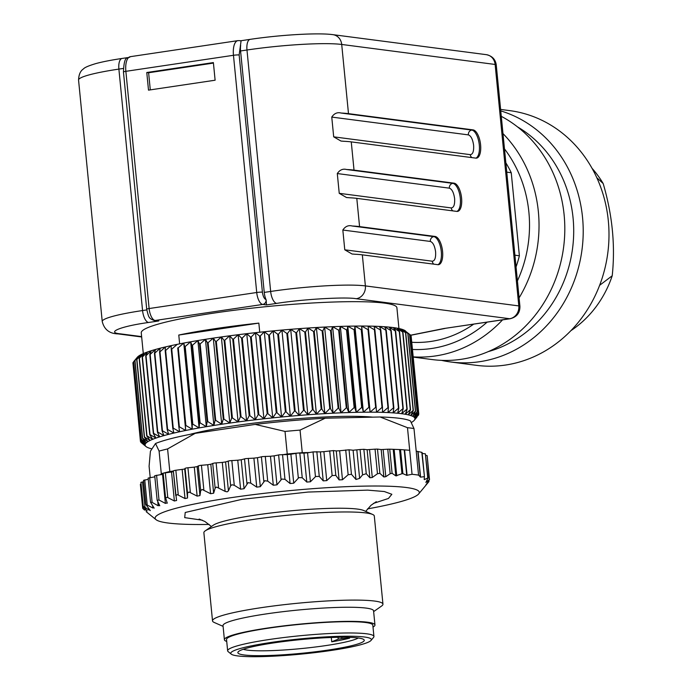 <?xml version="1.0" encoding="UTF-8"?>
<svg xmlns="http://www.w3.org/2000/svg" width="691" height="691" viewBox="0 0 691 691"><rect width="100%" height="100%" fill="white"/><g stroke="black" fill="none" stroke-linecap="round" stroke-linejoin="round"><path stroke-width="1.04" d="M344.774 249.805L432.281 261.207C434.812 260.93 435.926 257.821 435.606 251.887C434.751 245.875 432.998 242.394 430.338 241.444A4.284 3.861 97.4 0 1 433.767 236.633L352.177 226A71.354 7.696 -5.6 0 1 359.57 226.605L435.045 236.443A14.269 5.994 -98.5 0 1 442.473 250.522A14.269 5.994 -98.5 0 1 438.535 264.679A14.269 5.994 -98.5 0 1 437.818 264.679L362.334 254.841A71.354 7.696 174.4 0 0 354.949 254.236L352.047 254.003L344.774 249.805L342.831 230.034C345.319 226.346 348.437 224.998 352.177 226M339.238 193.325L451.283 207.931C453.823 207.645 454.928 204.545 454.618 198.611C453.762 192.599 452 189.118 449.349 188.159A4.284 3.861 97.4 0 1 452.778 183.357L346.64 169.52A71.354 7.696 -5.6 0 1 354.025 170.124L454.056 183.167A14.269 5.994 -98.5 0 1 461.484 197.237A14.269 5.994 -98.5 0 1 457.546 211.394A14.269 5.994 -98.5 0 1 456.829 211.403L356.798 198.36A71.354 7.696 174.4 0 0 349.413 197.756L346.511 197.522L339.238 193.325L337.294 173.553C339.782 169.865 342.9 168.518 346.64 169.52M333.693 136.844L470.295 154.654C472.834 154.369 473.94 151.26 473.62 145.326C472.765 139.323 471.012 135.842 468.36 134.883A4.284 3.861 97.4 0 1 471.789 130.072L341.104 113.039A71.354 7.696 -5.6 0 1 348.489 113.644L473.067 129.882A14.269 5.994 -98.5 0 1 480.495 143.961A14.269 5.994 -98.5 0 1 476.557 158.118A14.269 5.994 -98.5 0 1 475.831 158.127L351.261 141.888A71.354 7.696 174.4 0 0 343.876 141.284L340.974 141.042L333.693 136.844L331.758 117.081C334.245 113.384 337.363 112.046 341.104 113.039M372.622 514.45L363.587 510.468A76.865 8.292 174.4 0 0 255.549 515.071A76.865 8.292 174.4 0 0 213.312 525.203L205.227 530.861A85.624 9.233 -5.6 0 1 252.275 519.589A85.624 9.233 -5.6 0 1 372.622 514.45A85.624 9.233 -5.6 0 1 374.306 516.03L382.952 604.159A85.624 9.233 -5.6 0 1 381.596 606.033L373.641 611.613M202.368 520.202L184.704 517.628L185.214 512.48L241.885 499.351L308.048 492.052L367.681 490.135L384.317 491.526L391.849 494.29L388.454 498.453L373.356 503.437M411.758 342.278A114.162 102.873 -82.6 0 0 473.637 324.183M516.056 266.968A114.162 102.873 -82.6 0 0 519.382 255.765L514.899 255.186M506.762 172.145L511.245 172.733A114.162 102.873 -82.6 0 0 505.847 162.826M143.296 353.585L141.258 332.829A128.44 13.855 -5.6 0 1 213.847 313.092A128.44 13.855 -5.6 0 1 396.902 307.763L398.94 328.519M258.84 323.112L178.779 335.04A128.44 13.855 -5.6 0 1 215.376 328.631A128.44 13.855 -5.6 0 1 258.84 323.112L259.738 332.224M412.458 349.456A121.305 109.299 -82.6 0 0 431.78 348.471A121.305 109.299 -82.6 0 0 487.086 322.17M517.421 280.9A121.305 109.299 -82.6 0 0 504.482 148.902M413.183 356.867A128.44 115.734 -82.6 0 0 435.546 355.934A128.44 115.734 -82.6 0 0 502.538 319.873M519.088 297.899A128.44 115.734 -82.6 0 0 502.979 133.588M413.209 357.092L432.255 359.57A128.44 115.734 -82.6 0 0 461.32 359.294A128.44 115.734 -82.6 0 0 564.141 215.031A128.44 115.734 -82.6 0 0 501.286 116.33M488.243 351.615A121.305 109.299 -82.6 0 0 572.58 248.345A121.305 109.299 -82.6 0 0 517.542 126.902M441.514 360.365A128.44 115.734 -82.6 0 0 450.662 361.972A128.44 115.734 -82.6 0 0 479.727 361.695A128.44 115.734 -82.6 0 0 582.72 243.059A128.44 115.734 -82.6 0 0 500.75 110.897M450.662 361.972L476.436 365.332A128.44 115.734 -82.6 0 0 505.501 365.055A128.44 115.734 -82.6 0 0 608.978 236.849A128.44 115.734 -82.6 0 0 509.638 110.612L500.612 109.437M190.068 434.345A107.027 11.54 -5.6 0 1 233.99 425.837A107.027 11.54 -5.6 0 1 372.743 417.148M596.799 177.682L603.174 183.547A103.805 93.544 -82.6 0 0 592.049 168.319M570.878 330.678A103.805 93.544 -82.6 0 0 612.217 275.769L599.615 285.323M150.206 477.559L149.092 466.209L150.422 451.223L155.535 443.501A132.715 14.312 -5.6 0 1 195.19 433.352L255.212 424.404A132.715 14.312 -5.6 0 1 325.193 418.21L380.119 416.984A132.715 14.312 -5.6 0 1 399.562 418.323A132.715 14.312 -5.6 0 1 410.437 420.931L413.987 428.541L416.207 451.128L421.812 452.363L424.447 476.652L424.17 479.442M409.694 450.282L412.052 474.285L406.723 475.33L402.888 473.629L400.53 449.582L409.694 450.282L407.483 427.694A144.134 15.547 -5.6 0 1 410.912 428.092A144.134 15.547 -5.6 0 1 413.987 428.541M603.174 183.547C612.399 214.987 615.413 245.728 612.217 275.769M209.131 524.426A132.715 14.312 -5.6 0 1 156.062 519.684A132.715 14.312 -5.6 0 1 230.146 497.822A132.715 14.312 -5.6 0 1 363 486.144A132.715 14.312 -5.6 0 1 418.677 493.935A132.715 14.312 -5.6 0 1 367.534 508.896M428.636 480.996L428.956 481.558L418.677 493.935M428.714 481.834L425.82 485.047L429.016 480.461M429.508 479.64L427.15 455.637L429.249 479.77L425.881 482.456L427.746 478.621M428.005 477.965L425.371 453.832L427.738 477.956L424.447 479.606L424.3 478.172M418.098 451.879L420.577 477.135L424.447 476.652M420.577 477.135L418.556 475.132L416.207 451.128M412.052 474.285A144.134 15.547 -5.6 0 1 418.556 475.132M400.53 449.582L399.579 449.556L401.955 473.724L402.888 473.629M401.955 473.724L395.805 475.874L392.099 473.318L389.733 449.185L399.579 449.556M389.733 449.185L387.763 449.21L390.165 473.724L392.099 473.318M390.165 473.724L385.803 476.678L383.859 476.98L379.869 473.335L377.485 449.09L381.173 449.573L387.763 449.21M377.485 449.09L375.049 449.159L377.459 473.741L379.869 473.335M377.459 473.741L372.285 477.49L369.866 477.749L366.256 473.698L363.863 449.297L367.12 449.72L375.049 449.159M363.863 449.297L360.071 449.521L362.559 474.872L366.256 473.698M362.559 474.872L359.622 478.379L355.969 479.468L351.451 474.311L349.05 449.798L353.101 450.23L360.071 449.521M349.05 449.798L339.635 450.757L342.477 479.735L348.143 474.734L351.451 474.311M342.477 479.735L339.108 479.908L336.267 450.929L339.635 450.757M336.267 450.929L333.39 450.592L323.898 451.646L326.739 480.625L332.138 475.572L335.817 475.356L339.108 479.908M326.739 480.625L323.224 480.858L320.382 451.879L323.898 451.646M320.382 451.879L313.256 451.888L307.573 452.812L310.414 481.782L315.666 476.488L319.268 476.41L323.224 480.858M310.414 481.782L306.804 482.068L303.962 453.097L307.573 452.812M303.962 453.097L297.933 453.046L290.894 454.22L293.735 483.199L298.823 477.628L302.235 477.74L306.804 482.068M293.735 483.199L290.082 483.536L287.24 454.557L290.894 454.22M287.24 454.557L279.397 454.799L274.111 455.861L276.953 484.84L281.773 479.053L284.96 479.312L290.082 483.536M276.953 484.84L273.308 485.229L270.466 456.25L274.111 455.861M270.466 456.25L262.407 456.604L257.475 457.71L260.317 486.689L264.774 480.729L267.711 481.117L273.308 485.229M260.317 486.689L256.732 487.12L253.891 458.142L257.475 457.71M253.891 458.142L245.72 458.599L241.219 459.74L244.061 488.718L248.078 482.646L250.729 483.121L256.732 487.12M244.061 488.718L240.598 489.185L237.756 460.206L241.219 459.74M237.756 460.206L229.576 460.75L225.594 461.925L228.436 490.895L230.639 485.808L231.926 484.762L234.266 485.289L240.598 489.185M228.436 490.895L227.14 491.854L225.136 491.387L222.295 462.417L225.594 461.925M223.098 626.374L214.201 622.453A85.624 9.233 -5.6 0 1 212.517 620.872A85.624 9.233 -5.6 0 1 260.913 607.717A85.624 9.233 -5.6 0 1 382.952 604.159M226.726 641.429A75.639 8.154 -5.6 0 1 224.402 639.719L223.02 625.605A75.639 8.154 -5.6 0 1 265.767 613.979A75.639 8.154 -5.6 0 1 373.563 610.844L374.954 624.958A75.639 8.154 -5.6 0 1 373.01 627.091M224.402 639.719A75.639 8.154 -5.6 0 1 267.149 628.102A75.639 8.154 -5.6 0 1 374.954 624.958M231.252 654.135L228.16 651.622A73.496 7.929 -5.6 0 1 227.641 650.81L226.536 639.512A73.496 7.929 -5.6 0 1 268.073 628.223A73.496 7.929 -5.6 0 1 372.82 625.174L373.926 636.463A73.496 7.929 -5.6 0 1 373.581 637.361L371.032 640.427A70.637 7.618 -5.6 0 1 331.438 650.421A70.637 7.618 -5.6 0 1 231.252 654.135A70.637 7.618 -5.6 0 1 270.682 642.5A70.637 7.618 -5.6 0 1 341.397 636.281A70.637 7.618 -5.6 0 1 371.032 640.427M227.641 650.81A73.496 7.929 -5.6 0 1 269.179 639.52A73.496 7.929 -5.6 0 1 373.926 636.463M328.372 650.024A63.503 6.85 -5.6 0 1 264.8 655.612A63.503 6.85 -5.6 0 1 238.162 651.881A63.503 6.85 -5.6 0 1 273.757 642.898A63.503 6.85 -5.6 0 1 363.82 639.564A63.503 6.85 -5.6 0 1 328.372 650.024M243.301 649.264A59.227 6.383 174.4 0 0 326.117 645.541A59.227 6.383 174.4 0 0 358.266 637.992M159.759 505.76L157.116 500.016L154.732 475.719L160.64 474.682L161.297 473.698A144.134 15.547 -5.6 0 1 163.62 473.067L163.206 473.335M157.289 500.56L158.757 499.878L165.391 503.402L162.549 474.423L163.266 474.311M167.265 503.212L165.564 497.762L163.162 473.283M165.633 498.099L167.17 497.252L174.374 500.992L171.532 472.013L173.406 471.668M171.532 472.013L163.62 473.067A144.134 15.547 -5.6 0 1 169.813 471.512L173.346 470.994M176.568 500.56L173.329 470.83L174.935 470.372L184.687 469.034L187.529 498.012L187.503 493.072L189.049 492.018L197.134 496.103L194.292 467.133L197.116 466.606L199.958 495.577L200.692 490.575L202.195 489.487L210.574 493.711L207.732 464.732L210.815 464.222L213.657 493.201L215.143 488.14L216.559 487.051L225.136 491.387M175.756 495.594L177.319 494.626L185.007 498.548L182.165 469.569M194.292 467.133L186.682 467.893L185.076 468.308L184.687 469.034M207.732 464.732L199.837 465.432L197.116 466.606M222.295 462.417L214.201 463.048L210.815 464.222M390.838 330.54L384.611 326.739L386.252 330.22A139.85 15.081 174.4 0 0 385.837 330.194L379.549 326.437L380.801 329.952A139.85 15.081 174.4 0 0 380.361 329.935L374.021 326.221L374.893 329.771A139.85 15.081 174.4 0 0 374.418 329.762L368.061 326.092L368.545 329.676A139.85 15.081 174.4 0 0 368.027 329.667L361.687 326.048L361.782 329.667A139.85 15.081 174.4 0 0 361.238 329.667L354.924 326.083L354.63 329.745A139.85 15.081 174.4 0 0 354.06 329.754L347.806 326.204L347.132 329.909A139.85 15.081 174.4 0 0 346.528 329.927L340.361 326.411L339.307 330.16A139.85 15.081 174.4 0 0 338.685 330.186L332.621 326.696L331.196 330.497A139.85 15.081 174.4 0 0 330.548 330.523L324.623 327.059L322.827 330.911A139.85 15.081 174.4 0 0 322.161 330.946L316.392 327.508L314.25 331.412A139.85 15.081 174.4 0 0 313.567 331.455L307.979 328.035L305.482 331.991A139.85 15.081 174.4 0 0 304.791 332.043L299.402 328.64L296.577 332.647A139.85 15.081 174.4 0 0 295.869 332.699L290.704 329.313L287.56 333.382A139.85 15.081 174.4 0 0 286.851 333.442L281.928 330.056L278.482 334.176A139.85 15.081 174.4 0 0 277.765 334.245L273.109 330.877L269.369 335.049A139.85 15.081 174.4 0 0 268.661 335.118L264.282 331.749L260.274 335.981A139.85 15.081 174.4 0 0 259.566 336.059L255.48 332.682L251.23 336.975A139.85 15.081 174.4 0 0 250.522 337.053L246.756 333.675L242.273 338.02A139.85 15.081 174.4 0 0 241.574 338.106L238.136 334.72L233.446 339.117A139.85 15.081 174.4 0 0 232.755 339.212L229.654 335.809L224.774 340.266A139.85 15.081 174.4 0 0 224.109 340.361L221.362 336.94L216.318 341.449A139.85 15.081 174.4 0 0 215.661 341.544L213.277 338.115L208.086 342.676A139.85 15.081 174.4 0 0 207.455 342.771L205.443 339.316L200.14 343.928A139.85 15.081 174.4 0 0 199.526 344.032L197.885 340.542L192.495 345.206A139.85 15.081 174.4 0 0 191.908 345.31L190.656 341.795L185.197 346.511A139.85 15.081 174.4 0 0 184.635 346.614L183.763 343.064L178.261 347.823A139.85 15.081 174.4 0 0 177.734 347.927L185.698 430.476A135.574 14.623 174.4 0 0 179.591 431.763A135.574 14.623 174.4 0 0 173.907 433.05A135.574 14.623 174.4 0 0 168.682 434.328A135.574 14.623 174.4 0 0 163.94 435.598A135.574 14.623 174.4 0 0 159.69 436.85A135.574 14.623 174.4 0 0 155.95 438.085A135.574 14.623 174.4 0 0 152.746 439.295A135.574 14.623 174.4 0 0 150.085 440.469A135.574 14.623 174.4 0 0 147.986 441.609A135.574 14.623 174.4 0 0 146.449 442.698A135.574 14.623 174.4 0 0 145.481 443.752A135.574 14.623 174.4 0 0 145.093 444.745A135.574 14.623 174.4 0 0 145.283 445.695A135.574 14.623 174.4 0 0 146.043 446.567L140.964 442.395A139.85 15.081 -5.6 0 1 140.904 442.318L145.283 445.695L140.446 441.454A139.85 15.081 -5.6 0 1 140.437 441.376L145.093 444.745L140.532 440.452A139.85 15.081 -5.6 0 1 140.558 440.374L145.481 443.752L141.206 439.398A139.85 15.081 -5.6 0 1 141.284 439.312L146.449 442.698L142.476 438.293A139.85 15.081 -5.6 0 1 142.596 438.206L147.986 441.609L144.333 437.144A139.85 15.081 -5.6 0 1 144.497 437.049L150.085 440.469L146.768 435.952A139.85 15.081 -5.6 0 1 146.976 435.857L152.746 439.295L149.766 434.725A139.85 15.081 -5.6 0 1 150.025 434.622L155.95 438.085L153.324 433.464A139.85 15.081 -5.6 0 1 153.627 433.369L159.69 436.85L157.427 432.186A139.85 15.081 -5.6 0 1 157.773 432.082L163.94 435.598L162.048 430.882A139.85 15.081 -5.6 0 1 162.437 430.778L168.682 434.328L167.179 429.56A139.85 15.081 -5.6 0 1 167.602 429.457L173.907 433.05L172.785 428.239A139.85 15.081 -5.6 0 1 173.242 428.135L179.591 431.763L178.857 426.908A139.85 15.081 -5.6 0 1 179.349 426.805L185.698 430.476L185.352 425.587A139.85 15.081 -5.6 0 1 185.879 425.483L192.21 429.197L192.253 424.274A139.85 15.081 -5.6 0 1 192.806 424.17L199.103 427.928L199.526 422.97A139.85 15.081 -5.6 0 1 200.114 422.866L206.333 426.675L207.145 421.691A139.85 15.081 -5.6 0 1 207.758 421.588L213.882 425.449L215.074 420.43A139.85 15.081 -5.6 0 1 215.704 420.335L221.716 424.239L223.279 419.204A139.85 15.081 -5.6 0 1 223.927 419.109L229.801 423.073L231.718 418.012A139.85 15.081 -5.6 0 1 232.392 417.925L238.101 421.942L240.373 416.863A139.85 15.081 -5.6 0 1 241.055 416.777L246.583 420.845L249.192 415.766A139.85 15.081 -5.6 0 1 249.892 415.68L255.204 419.808L258.14 414.712A139.85 15.081 -5.6 0 1 258.849 414.635L263.927 418.815L267.184 413.719A139.85 15.081 -5.6 0 1 267.892 413.641L272.729 417.882L276.27 412.777A139.85 15.081 -5.6 0 1 276.987 412.708L281.557 417.001L285.383 411.905A139.85 15.081 -5.6 0 1 286.091 411.836L290.375 416.189L294.47 411.093A139.85 15.081 -5.6 0 1 295.178 411.041L299.151 415.446L303.487 410.359A139.85 15.081 -5.6 0 1 304.187 410.307L307.849 414.773L312.401 409.703A139.85 15.081 -5.6 0 1 313.092 409.651L316.418 414.168L321.177 409.115A139.85 15.081 -5.6 0 1 321.859 409.072L324.839 413.641L329.78 408.606A139.85 15.081 -5.6 0 1 330.445 408.571L333.071 413.192L338.167 408.182A139.85 15.081 -5.6 0 1 338.806 408.156L341.069 412.821L346.295 407.845A139.85 15.081 -5.6 0 1 346.925 407.82L348.808 412.536L354.146 407.586A139.85 15.081 -5.6 0 1 354.742 407.569L356.254 412.337L361.669 407.414A139.85 15.081 -5.6 0 1 362.248 407.405L363.371 412.216L368.847 407.327A139.85 15.081 -5.6 0 1 369.4 407.327L370.134 412.173L375.645 407.327A139.85 15.081 -5.6 0 1 376.163 407.336L376.509 412.225L382.028 407.422A139.85 15.081 -5.6 0 1 382.512 407.431L382.469 412.354L387.971 407.595A139.85 15.081 -5.6 0 1 388.42 407.612L387.997 412.57L393.455 407.854A139.85 15.081 -5.6 0 1 393.861 407.88L393.058 412.864L398.448 408.2A139.85 15.081 -5.6 0 1 398.819 408.234L391.201 330.574A139.85 15.081 174.4 0 0 390.838 330.54L398.448 408.2M140.852 441.808L140.904 442.318M132.983 363.492L140.437 441.376M133.605 361.885L132.948 362.715A139.85 15.081 174.4 0 0 132.914 362.792L140.532 440.452M132.948 362.715L140.558 440.374M133.588 361.739L137.293 357.282A135.574 14.623 -5.6 0 1 138.001 356.573A135.574 14.623 -5.6 0 1 139.539 355.476A135.574 14.623 -5.6 0 1 141.646 354.336A135.574 14.623 -5.6 0 1 144.307 353.161A135.574 14.623 -5.6 0 1 147.511 351.961A135.574 14.623 -5.6 0 1 151.243 350.726A135.574 14.623 -5.6 0 1 155.492 349.473A135.574 14.623 -5.6 0 1 160.243 348.195A135.574 14.623 -5.6 0 1 165.469 346.917A135.574 14.623 -5.6 0 1 171.143 345.63A135.574 14.623 -5.6 0 1 177.25 344.343L171.731 349.145A139.85 15.081 174.4 0 0 171.238 349.249L171.143 345.63L165.633 350.475A139.85 15.081 174.4 0 0 165.175 350.579L165.469 346.917L159.984 351.805A139.85 15.081 174.4 0 0 159.561 351.909L160.243 348.195L154.819 353.118A139.85 15.081 174.4 0 0 154.439 353.222L155.492 349.473L150.154 354.423A139.85 15.081 174.4 0 0 149.817 354.526L151.243 350.726L146.017 355.71A139.85 15.081 174.4 0 0 145.715 355.805L147.511 351.961L142.415 356.971A139.85 15.081 174.4 0 0 142.156 357.066L144.307 353.161L139.366 358.197A139.85 15.081 174.4 0 0 139.15 358.292L141.646 354.336L136.887 359.389A139.85 15.081 174.4 0 0 136.714 359.484L139.539 355.476L134.987 360.547A139.85 15.081 174.4 0 0 134.857 360.633L138.001 356.573L133.665 361.652A139.85 15.081 174.4 0 0 133.588 361.739L141.206 439.398M133.665 361.652L141.284 439.312M134.857 360.633L142.476 438.293M134.987 360.547L142.596 438.206M136.714 359.484L144.333 437.144M136.887 359.389L144.497 437.049M139.15 358.292L146.768 435.952M139.366 358.197L146.976 435.857M142.156 357.066L149.766 434.725M142.415 356.971L150.025 434.622M145.715 355.805L153.324 433.464M146.017 355.71L153.627 433.369M149.817 354.526L157.427 432.186M150.154 354.423L157.773 432.082M154.439 353.222L162.048 430.882M154.819 353.118L162.437 430.778M159.561 351.909L167.179 429.56M159.984 351.805L167.602 429.457M165.175 350.579L172.785 428.239M165.633 350.475L173.242 428.135M171.238 349.249L178.857 426.908M171.731 349.145L179.349 426.805M177.734 347.927L185.352 425.587M178.261 347.823L185.879 425.483M177.25 344.343A135.574 14.623 -5.6 0 1 183.763 343.064L192.21 429.197A135.574 14.623 174.4 0 0 185.698 430.476M184.635 346.614L192.253 424.274M185.197 346.511L192.806 424.17M183.763 343.064A135.574 14.623 -5.6 0 1 190.656 341.795L199.103 427.928A135.574 14.623 174.4 0 0 192.21 429.197M191.908 345.31L199.526 422.97M192.495 345.206L200.114 422.866M190.656 341.795A135.574 14.623 -5.6 0 1 197.885 340.542L206.333 426.675A135.574 14.623 174.4 0 0 199.103 427.928M199.526 344.032L207.145 421.691M200.14 343.928L207.758 421.588M197.885 340.542A135.574 14.623 -5.6 0 1 205.443 339.316L213.882 425.449A135.574 14.623 174.4 0 0 206.333 426.675M207.455 342.771L215.074 420.43M208.086 342.676L215.704 420.335M205.443 339.316A135.574 14.623 -5.6 0 1 213.277 338.115L221.716 424.239A135.574 14.623 174.4 0 0 213.882 425.449M215.661 341.544L223.279 419.204M216.318 341.449L223.927 419.109M213.277 338.115A135.574 14.623 -5.6 0 1 221.362 336.94L229.801 423.073A135.574 14.623 174.4 0 0 221.716 424.239M224.109 340.361L231.718 418.012M224.774 340.266L232.392 417.925M221.362 336.94A135.574 14.623 -5.6 0 1 229.654 335.809L238.101 421.942A135.574 14.623 174.4 0 0 229.801 423.073M232.755 339.212L240.373 416.863M233.446 339.117L241.055 416.777M229.654 335.809A135.574 14.623 -5.6 0 1 238.136 334.72L246.583 420.845A135.574 14.623 174.4 0 0 238.101 421.942M241.574 338.106L249.192 415.766M242.273 338.02L249.892 415.68M238.136 334.72A135.574 14.623 -5.6 0 1 246.756 333.675L255.204 419.808A135.574 14.623 174.4 0 0 246.583 420.845M250.522 337.053L258.14 414.712M251.23 336.975L258.849 414.635M246.756 333.675A135.574 14.623 -5.6 0 1 255.48 332.682L263.927 418.815A135.574 14.623 174.4 0 0 255.204 419.808M259.566 336.059L267.184 413.719M260.274 335.981L267.892 413.641M255.48 332.682A135.574 14.623 -5.6 0 1 264.282 331.749L272.729 417.882A135.574 14.623 174.4 0 0 263.927 418.815M268.661 335.118L276.27 412.777M269.369 335.049L276.987 412.708M213.657 493.201L210.574 493.711M264.282 331.749A135.574 14.623 -5.6 0 1 273.109 330.877L281.557 417.001A135.574 14.623 174.4 0 0 272.729 417.882M277.765 334.245L285.383 411.905M278.482 334.176L286.091 411.836M273.109 330.877A135.574 14.623 -5.6 0 1 281.928 330.056L290.375 416.189A135.574 14.623 174.4 0 0 281.557 417.001M199.958 495.577L197.134 496.103M286.851 333.442L294.47 411.093M287.56 333.382L295.178 411.041M281.928 330.056A135.574 14.623 -5.6 0 1 290.704 329.313L299.151 415.446A135.574 14.623 174.4 0 0 290.375 416.189M295.869 332.699L303.487 410.359M187.529 498.012L185.007 498.548M296.577 332.647L304.187 410.307M290.704 329.313A135.574 14.623 -5.6 0 1 299.402 328.64L307.849 414.773A135.574 14.623 174.4 0 0 299.151 415.446M304.791 332.043L312.401 409.703M305.482 331.991L313.092 409.651M176.55 500.457L174.374 500.992M299.402 328.64A135.574 14.623 -5.6 0 1 307.979 328.035L316.418 414.168A135.574 14.623 174.4 0 0 307.849 414.773M313.567 331.455L321.177 409.115M314.25 331.412L321.859 409.072M307.979 328.035A135.574 14.623 -5.6 0 1 316.392 327.508L324.839 413.641A135.574 14.623 174.4 0 0 316.418 414.168M167.196 502.884L165.391 503.402M322.161 330.946L329.78 408.606M162.549 474.423L160.64 474.682M322.827 330.911L330.445 408.571M316.392 327.508A135.574 14.623 -5.6 0 1 324.623 327.059L333.071 413.192A135.574 14.623 174.4 0 0 324.839 413.641M330.548 330.523L338.167 408.182M159.595 505.251L158.179 505.752L157.773 501.554M331.196 330.497L338.806 408.156M154.162 508.17L150.526 502.236L152.115 502.4L158.179 505.752M154.836 476.85L148.15 478.068L150.517 502.236M324.623 327.059A135.574 14.623 -5.6 0 1 332.621 326.696L341.069 412.821A135.574 14.623 174.4 0 0 333.071 413.192M338.685 330.186L346.295 407.845M339.307 330.16L346.925 407.82M153.86 507.522L152.866 507.997L152.642 505.691M332.621 326.696A135.574 14.623 -5.6 0 1 340.361 326.411L348.808 412.536A135.574 14.623 174.4 0 0 341.069 412.821M148.271 479.321L143.521 480.297L145.879 504.378L152.866 507.997M346.528 329.927L354.146 407.586M418.305 412.89L410.687 335.23A139.85 15.081 174.4 0 0 410.627 335.161L409.625 334.349A139.85 15.081 174.4 0 0 409.513 334.28L404.2 330.16L407.975 333.537A139.85 15.081 174.4 0 0 407.82 333.477L402.292 329.4L405.738 332.786A139.85 15.081 174.4 0 0 405.539 332.734L399.83 328.717L402.931 332.121A139.85 15.081 174.4 0 0 402.689 332.069L410.299 409.728A139.85 15.081 -5.6 0 1 410.54 409.78L408.277 414.85L413.149 410.394A139.85 15.081 -5.6 0 1 413.356 410.445L410.739 415.533L415.429 411.136A139.85 15.081 -5.6 0 1 415.585 411.197L412.648 416.284L417.131 411.94A139.85 15.081 -5.6 0 1 417.243 412.009L413.987 417.105L418.236 412.821A139.85 15.081 -5.6 0 1 418.305 412.89L414.755 417.995L418.755 413.762A139.85 15.081 -5.6 0 1 418.772 413.831L414.937 418.936L418.677 414.755A139.85 15.081 -5.6 0 1 418.642 414.842L417.986 415.671M347.132 329.909L354.742 407.569M146.155 504.914L150.284 510.649M340.361 326.411A135.574 14.623 -5.6 0 1 347.806 326.204L356.254 412.337A135.574 14.623 174.4 0 0 348.808 412.536M150.016 510.165L148.548 509.837L145.006 507.306L142.527 481.947L143.668 481.774M354.06 329.754L361.669 407.414M418.677 414.755L418.608 414.056M354.63 329.745L362.248 407.405M142.527 481.947L140.912 482.387L143.262 506.408L145.006 507.306M411.395 422.46A135.574 14.623 174.4 0 0 412.052 422.08A135.574 14.623 174.4 0 0 413.589 420.983A135.574 14.623 174.4 0 0 414.298 420.266A135.574 14.623 174.4 0 0 414.548 419.929A135.574 14.623 174.4 0 0 414.937 418.936L414.842 417.9M347.806 326.204A135.574 14.623 -5.6 0 1 354.924 326.083L363.371 412.216A135.574 14.623 174.4 0 0 356.254 412.337M143.581 506.883L147.192 510.943L143.322 508.645L141.068 484.02M331.309 637.491L331.732 641.792L338.245 639.149L341.872 638.614L341.734 637.249M418.772 413.831L411.154 336.18A139.85 15.081 174.4 0 0 411.145 336.102L410.739 335.74M361.238 329.667L368.847 407.327M331.732 641.792A59.227 6.383 174.4 0 0 349.611 638.156L341.872 638.614M349.611 638.156L349.534 637.344M418.755 413.762L411.145 336.102M361.782 329.667L369.4 407.327M354.924 326.083A135.574 14.623 -5.6 0 1 361.687 326.048L370.134 412.173A135.574 14.623 174.4 0 0 363.371 412.216M140.912 484.054L140.359 484.296L142.709 508.3M143.011 508.636L144.549 510.088M368.027 329.667L375.645 407.327M425.794 455.386L426.874 455.533M418.236 412.821L410.627 335.161M368.545 329.676L376.163 407.336M417.243 412.009L409.625 334.349M374.418 329.762L382.028 407.422M417.131 411.94L409.513 334.28M374.893 329.771L382.512 407.431M422.184 453.417L425.371 453.832M415.585 411.197L407.975 333.537M380.361 329.935L387.971 407.595M212.517 620.872L203.88 532.744A85.624 9.233 -5.6 0 1 205.227 530.861M415.429 411.136L407.82 333.477M380.801 329.952L388.42 407.612M424.429 476.488L421.812 452.363M413.356 410.445L405.738 332.786M385.837 330.194L393.455 407.854M413.149 410.394L405.539 332.734M386.252 330.22L393.861 407.88M283.63 454.548L287.24 454.013A144.134 15.547 -5.6 0 1 297.933 453.046A144.134 15.547 -5.6 0 1 302.261 452.683L309.309 452.527M161.297 473.698L159.085 451.102A144.134 15.547 -5.6 0 1 167.593 448.925L169.813 471.512M287.24 454.013L285.02 431.426A144.134 15.547 -5.6 0 1 300.049 430.096L302.261 452.683M410.54 409.78L402.931 332.121M155.535 443.501L159.085 451.102M195.19 433.352L167.593 448.925M255.212 424.404L285.02 431.426M325.193 418.21L300.049 430.096M380.119 416.984L407.483 427.694M402.689 332.069L396.815 328.104L399.562 331.525A139.85 15.081 174.4 0 0 399.277 331.481L393.257 327.569A135.574 14.623 -5.6 0 1 396.815 328.104A135.574 14.623 -5.6 0 1 399.83 328.717A135.574 14.623 -5.6 0 1 402.292 329.4A135.574 14.623 -5.6 0 1 404.2 330.16A135.574 14.623 -5.6 0 1 405.539 330.98M410.299 409.728L405.254 414.237L407.18 409.184L399.562 331.525M395.321 330.972L402.931 408.631A139.85 15.081 174.4 0 1 403.259 408.666L395.649 331.006A139.85 15.081 174.4 0 0 395.321 330.972L389.188 327.111L391.201 330.574M370.134 412.173A135.574 14.623 174.4 0 1 376.509 412.225A135.574 14.623 174.4 0 1 382.469 412.354A135.574 14.623 174.4 0 1 387.997 412.57A135.574 14.623 174.4 0 1 393.058 412.864A135.574 14.623 174.4 0 1 397.636 413.244L398.819 408.234M146.043 446.567A135.574 14.623 174.4 0 0 146.051 446.576A135.574 14.623 174.4 0 0 147.39 447.397A135.574 14.623 174.4 0 0 149.291 448.148A135.574 14.623 174.4 0 0 151.761 448.83A135.574 14.623 174.4 0 0 151.968 448.882M414.937 418.936A135.574 14.623 174.4 0 0 414.755 417.995A135.574 14.623 174.4 0 0 413.987 417.105A135.574 14.623 174.4 0 0 412.648 416.284A135.574 14.623 174.4 0 0 410.739 415.533A135.574 14.623 174.4 0 0 408.277 414.85A135.574 14.623 174.4 0 0 405.254 414.237A135.574 14.623 -5.6 0 0 401.704 413.702L406.887 409.141A139.85 15.081 -5.6 0 1 407.18 409.184M403.259 408.666L401.704 413.702A135.574 14.623 -5.6 0 0 397.636 413.244L402.931 408.631M406.887 409.141L399.277 331.481M395.649 331.006L393.257 327.569A135.574 14.623 -5.6 0 0 389.188 327.111A135.574 14.623 -5.6 0 0 384.611 326.739A135.574 14.623 -5.6 0 0 379.549 326.437A135.574 14.623 -5.6 0 0 374.021 326.221A135.574 14.623 -5.6 0 0 368.061 326.092A135.574 14.623 -5.6 0 0 361.687 326.048M179.643 343.868L178.779 335.04M511.245 172.733L519.382 255.765M266.19 300.041L266.424 304.921L262.735 304.437A4.284 3.861 -82.6 0 0 266.19 300.041L266.009 299.6C264.178 298.762 262.977 296.284 262.407 292.172L239.146 54.96A4.284 0.458 174.4 0 0 233.463 55.289A15.694 6.59 -98.5 0 1 237.903 40.639L239.656 40.631A4.284 3.861 -82.6 0 1 241.047 41.123L239.146 54.96M158.826 320.952L154.171 320.486A4.284 3.861 -82.6 0 0 155.138 320.477L158.826 320.952L148.574 322.481A11.419 4.794 -98.5 0 1 142.562 310.544L146.786 309.913M213.433 63.088L148.617 72.745L150.292 89.873M410.661 335.195L443.89 328.527L510.234 318.724A11.419 4.794 -98.5 0 1 509.656 318.724A11.419 10.287 -82.6 0 0 518.803 305.906L495.127 64.453A11.419 10.287 -82.6 0 0 486.352 54.667L332.932 34.662C317.808 32.555 279.639 34.939 250.202 39.352A11.419 4.794 81.5 0 0 246.981 50.002L240.572 50.961L264.247 292.405A11.419 4.794 81.5 0 0 266.009 299.6M240.572 50.961A11.419 4.794 -98.5 0 1 240.667 45.459M148.617 72.745L146.777 72.512L213.381 62.579L215.117 80.216L148.505 90.141L146.777 72.512M240.528 40.881L241.047 41.123L240.528 40.881M437.887 264.688A14.269 5.994 81.5 0 0 441.29 251.55A14.269 5.994 81.5 0 0 433.767 236.633L435.045 236.443M456.889 211.411A14.269 5.994 81.5 0 0 460.301 198.274A14.269 5.994 81.5 0 0 452.778 183.357L454.056 183.167M475.9 158.135A14.269 5.994 81.5 0 0 479.304 144.998A14.269 5.994 81.5 0 0 471.789 130.072L473.067 129.882M175.739 495.387L173.329 470.83M187.503 493.072L185.076 468.308M200.692 490.575L198.265 465.812M215.143 488.14L212.716 463.376M230.639 485.808L228.211 461.035M246.946 483.596L244.519 458.833M263.832 481.558L261.405 456.786M281.047 479.701L278.62 454.937M298.339 478.077L295.912 453.305M315.45 476.695L313.023 451.923M404.606 450.1L407.077 475.356M404.244 450.066L406.723 475.33M394.181 449.677L396.746 475.866M393.231 449.642L395.805 475.874M383.142 449.547L385.803 476.678M381.173 449.573L383.859 476.98M369.555 449.66L372.285 477.49M367.12 449.72L369.866 477.749M356.832 450.005L359.622 478.379M353.101 450.23L355.969 479.468M348.143 474.734L345.716 449.971M335.817 475.356L333.39 450.592M332.138 475.572L329.702 450.808M319.268 476.41L316.841 451.646M302.235 477.74L299.808 452.976M284.96 479.312L282.533 454.548M267.711 481.117L265.284 456.354M250.729 483.121L248.294 458.349M234.266 485.289L231.839 460.526M218.563 487.604L216.136 462.84M203.862 490.023L201.435 465.25M190.362 492.502L187.935 467.738M178.278 495.024L175.851 470.26M167.775 497.537L165.348 472.774M159.008 500.008L156.581 475.244M152.115 502.4L149.688 477.636M147.192 504.689L144.764 479.917M148.358 507.954L148.548 509.837M338.063 637.301L338.245 639.149M417.882 451.828L420.353 477.084M468.36 134.883L331.758 117.081M449.349 188.159L337.294 173.553M430.338 241.444L342.831 230.034M154.171 320.486C151.053 319.268 149.481 318.214 149.437 317.342C148.919 317.575 148.012 314.863 146.708 309.197A4.284 0.458 -5.6 0 1 149.126 308.54A11.419 4.794 81.5 0 0 155.138 320.477L262.735 304.437A11.419 4.794 -98.5 0 1 256.724 292.5A4.284 0.458 -5.6 0 1 262.407 292.172M264.247 292.405L270.656 291.455A11.419 4.794 81.5 0 0 276.668 303.392L266.424 304.921M470.295 154.654A4.284 3.861 -82.6 0 0 471.875 157.608M451.283 207.931A4.284 3.861 -82.6 0 0 452.864 210.885M432.281 261.207A4.284 3.861 -82.6 0 0 433.853 264.169M332.932 34.662A11.419 10.287 97.4 0 1 341.708 44.457A71.354 7.696 -5.6 0 0 246.981 50.002L270.656 291.455A71.354 7.696 -5.6 0 1 365.384 285.91L518.803 305.906A11.419 1.235 -5.6 0 1 519.917 306.32C520.029 312.902 516.799 317.031 510.234 318.724M141.629 336.612L120.554 333.865C105.395 332.561 120.804 326.299 148.574 322.481M276.668 303.392C302.131 299.272 345.897 296.707 356.245 298.728L509.656 318.724L443.89 328.527M149.126 308.54L256.724 292.5L233.463 55.289L125.866 71.328L149.126 308.54M125.866 71.328A4.284 0.458 174.4 0 0 123.447 71.985C124.216 53.604 127.965 59.236 130.305 56.679A15.694 6.59 81.5 0 0 125.866 71.328M362.334 254.841L365.384 285.91A11.419 10.287 97.4 0 1 356.245 298.728M348.489 113.644L341.708 44.457L495.127 64.453A11.419 1.235 -5.6 0 1 496.242 64.868L519.917 306.32M102.233 321.505A71.354 7.696 -5.6 0 1 142.562 310.544L118.887 69.1A71.354 7.696 -5.6 0 0 78.558 80.061L102.233 321.505C104.229 329.564 109.48 333.684 117.971 333.883A11.419 10.287 -82.6 0 0 120.554 333.865M123.309 68.444L118.887 69.1A11.419 4.794 -98.5 0 1 122.108 58.45L127.844 57.595M356.798 198.36L359.57 226.605M351.261 141.888L354.025 170.124M211.437 526.516L204.925 521.506L199.138 519.045M428.956 481.558L428.869 480.668M424.447 476.557L422.089 452.467M365.677 511.392L371.102 505.216L376.31 501.675M156.062 519.684L146.155 511.642M414.298 420.266L416.967 417.062M341.527 141.111L340.974 141.042M347.063 197.591L346.511 197.514M352.609 254.072L352.047 253.994M410.696 335.282L444.935 328.458M146.708 309.197L123.447 71.985M117.971 333.883L141.664 336.975M496.242 64.868C495.412 59.314 492.113 55.911 486.352 54.667M237.903 40.639L130.305 56.679M240.753 40.769L239.656 40.631M250.202 39.352L240.727 40.769M78.558 80.061C78.774 74.593 80.415 70.879 83.464 68.919C84.552 67.502 88.733 65.705 96.023 63.529C102.786 61.724 111.484 60.031 122.108 58.45"/></g></svg>

